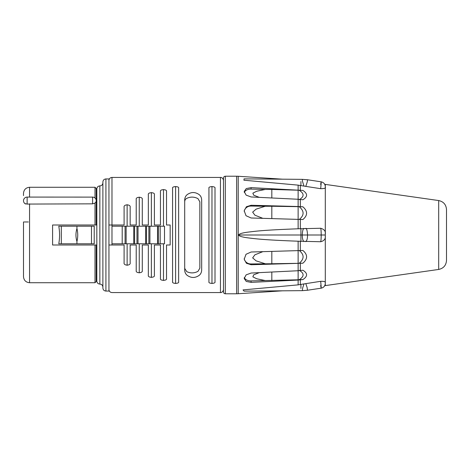<?xml version="1.0" encoding="UTF-8"?>
<svg xmlns="http://www.w3.org/2000/svg" width="470" height="470" viewBox="0 0 470 470"><rect width="100%" height="100%" fill="white"/><g stroke="black" fill="none" stroke-linecap="round" stroke-linejoin="round"><path stroke-width="0.7" d="M23.5 195.608L23.5 193.334C23.858 189.657 25.879 187.636 29.563 187.277L29.563 197.083M28.359 221.969L24.493 221.969M23.947 221.969L23.612 221.969M96.826 189.551L96.385 189.551L96.385 225.001L52.587 225.001L52.587 244.999L95.011 244.999L95.011 282.723L29.563 282.723C25.879 282.364 23.858 280.343 23.5 276.666L23.5 221.969M24.199 198.575L23.682 199.586M24.933 203.61L27.137 204.074L92.584 203.839L95.011 203.128L96.103 201.642M23.5 200.719L23.529 201.166M24.07 202.676L24.346 203.046M24.446 203.163L24.84 203.539M93.072 197.112L27.137 197.083A3.637 3.637 0 0 0 25.568 203.998M29.563 187.277L95.011 187.277L95.011 198.011L94.4 197.564M94.335 197.529L93.953 197.353M96.385 244.999L96.221 281.06L96.385 244.999M96.826 280.449L96.385 280.449M94.212 229.76L94.241 226.211L58.779 226.211C59.825 232.08 59.825 237.938 58.779 243.789L94.241 243.789L94.212 240.241M76.939 241.445C75.635 237.162 75.635 232.867 76.939 228.555C78.002 232.85 78.002 237.15 76.939 241.445L76.939 243.789M99.857 284.086L99.857 185.914C98.019 186.091 97.008 187.101 96.826 188.94L96.826 281.06C97.008 282.899 98.019 283.909 99.857 284.086C101.696 284.268 102.707 285.278 102.889 287.117M102.889 235L102.889 288.028C103.065 289.867 104.076 290.877 105.92 291.059L105.92 178.941C104.076 179.123 103.065 180.133 102.889 181.972L102.889 235M105.92 291.059L108.946 291.059L108.946 178.941L105.92 178.941M108.946 225.001L111.978 225.001L111.978 177.431C110.139 177.607 109.128 178.618 108.946 180.457M111.978 225.001L124.098 225.001L124.098 207.288C123.334 204.092 130.924 204.092 130.161 207.288L130.161 225.001L136.218 225.001L136.218 199.433C135.454 196.578 143.044 196.578 142.281 199.433L142.281 225.001L148.338 225.001L148.338 194.662C147.574 192.083 155.165 192.083 154.401 194.662L154.401 225.001L160.458 225.001L160.458 191.449C159.694 189.093 167.285 189.093 166.521 191.449L166.521 225.001L170.158 225.001L170.158 244.999L166.521 244.999L166.521 278.551C167.285 280.907 159.694 280.907 160.458 278.551L160.458 244.999L154.401 244.999L154.401 275.338C155.165 277.917 147.574 277.917 148.338 275.338L148.338 244.999L142.281 244.999L142.281 270.567C143.044 273.423 135.454 273.423 136.218 270.567L136.218 244.999L130.161 244.999L130.161 262.712C130.924 265.908 123.334 265.908 124.098 262.712L124.098 244.999L108.946 244.999M95.011 244.999L96.221 244.999L96.221 281.512L95.011 282.723M96.221 200.866L96.385 189.551M96.203 201.078L96.209 200.396M95.986 199.433L95.557 198.616M96.221 225.001L96.221 188.488L96.221 225.001M92.584 203.839L92.584 197.083A3.637 3.637 0 0 1 95.862 202.3M27.137 197.083L27.137 204.074M208.939 235L208.939 188.2C208.181 186.114 215.765 186.114 215.001 188.2L215.001 281.8C215.765 283.886 208.175 283.886 208.939 281.8L208.939 235M172.578 235L172.578 188.2C171.814 186.114 179.405 186.114 178.641 188.2L178.641 281.8C179.405 283.886 171.814 283.886 172.578 281.8L172.578 235M184.698 235L184.698 201.642C184.839 200.044 185.515 198.957 186.725 198.381C190.479 196.607 194.233 196.695 197.982 198.645L199.85 201.824L199.85 268.176L197.982 271.355C194.233 273.305 190.479 273.393 186.725 271.619L184.698 268.358L184.698 235L184.698 270.15C184.833 272.5 185.726 274.274 187.366 275.485C191.243 278.105 195.121 278.105 199.004 275.485C200.649 274.274 201.536 272.5 201.671 270.15L201.671 199.85C201.536 197.5 200.649 195.726 199.004 194.515C195.126 191.895 191.249 191.895 187.366 194.515C185.726 195.726 184.833 197.5 184.698 199.85L184.698 235M223.485 178.036L223.485 291.964C223.591 293.068 224.202 293.674 225.306 293.785L225.306 176.215C224.202 176.326 223.591 176.932 223.485 178.036M251.121 252.008L302.897 250.475C307.797 254.664 307.797 258.911 302.897 263.206L251.121 264.739L246.403 263.253L244.2 259.223L246.022 254.282L251.121 252.008M325.299 285.601L438.692 269.445L438.692 200.555L325.299 184.399L325.299 234.142C325.833 231.281 324.294 229.325 320.681 228.261L298.127 228.79C262.924 230.094 255.856 231.211 248.712 232.039C242.491 232.797 239.13 233.79 238.637 235C239.03 236.169 242.25 237.138 248.295 237.902C255.521 238.795 264.04 239.959 298.127 241.21L320.681 241.739C324.165 240.846 325.704 238.889 325.299 235.858L325.299 285.601L324.711 285.695M282.617 290.807L238.214 293.732L238.214 176.268L282.617 179.193M298.127 284.867L243.037 289.908L244.059 291.136L302.322 290.648L302.668 287.987L303.973 283.915L298.127 284.867L298.127 280.061L251.121 282.37L246.286 281.442L244.183 278.504L246.133 274.868L251.121 273.041L298.127 270.732L298.127 279.797L265.215 280.549L256.673 278.757L252.854 276.836L253.73 274.797L259.299 272.641M271.819 251.45L271.819 263.746L251.056 263.946A6.968 6.363 -4.9 0 1 244.183 258.7M299.261 270.338C304.349 273.299 304.349 276.407 299.261 279.662L298.127 279.797M298.127 241.21L298.127 263.329L271.819 263.746M299.261 250.528C304.349 254.681 304.349 258.923 299.261 263.259L298.127 263.329M271.819 272.024L271.819 280.549M298.127 263.476L298.127 270.732L302.897 270.244C307.797 273.235 307.797 276.348 302.897 279.568L298.127 280.061M305.8 283.61L307.11 287.505L307.468 290.243L321.169 288.18C323.73 287.581 325.105 285.983 325.299 283.387L325.299 282.852C325.698 281.73 324.159 281.219 320.681 281.318L303.973 283.915M325.299 187.148C326.01 188.123 324.47 188.635 320.681 188.682L305.8 186.39L307.321 181.702L307.456 179.757L302.339 179.352L302.463 181.238L303.973 186.085L305.8 186.39M302.339 179.352L244.059 178.864L243.912 180.21L298.127 185.133L303.973 186.085M298.127 206.524L302.897 206.794C307.797 211.124 307.797 215.366 302.897 219.525L251.121 217.992L246.022 215.718L244.2 210.777L246.403 206.747L251.121 205.261L298.127 206.524L298.127 199.268L251.121 196.959L246.133 195.132L244.183 191.496L246.286 188.558L251.121 187.63L302.897 190.432C307.797 193.675 307.797 196.783 302.897 199.756L298.127 199.268L298.127 190.203L302.897 190.432M325.299 234.142L325.299 235.858M320.681 228.261C321.368 230.042 321.368 239.959 320.681 241.739M305.8 241.662C308.813 239.089 307.227 227.85 305.8 228.338M303.973 241.598C301 238.895 302.539 228.185 303.973 228.402M299.261 279.662L302.897 279.568M244.288 277.529A6.968 4.659 -2.7 0 0 251.056 280.913L265.215 280.549M265.215 263.746L256.091 260.85L252.66 257.877L254.875 254.828L262.777 251.691M298.127 228.79L298.127 206.671L302.897 206.794M299.261 219.472C304.349 215.284 304.349 211.036 299.261 206.741M299.261 199.662C304.349 196.672 304.349 193.564 299.261 190.338M262.777 218.309L254.875 215.172L252.66 212.123L256.091 209.15L265.215 206.254L251.056 206.054A6.968 6.363 -175.1 0 0 244.183 211.3M271.819 218.55L271.819 206.254L298.127 206.671M271.819 206.254L265.215 206.254M271.819 197.976L271.819 189.451L298.127 190.203M271.819 189.451L265.215 189.451L256.673 191.243L252.854 193.164L253.73 195.203L259.299 197.359M244.288 192.471A6.968 4.659 -177.3 0 1 251.056 189.087L265.215 189.451M320.681 184.522C321.368 180.128 321.368 181.514 320.681 188.682M320.681 281.318C321.368 288.486 321.368 289.873 320.681 285.478M299.261 263.259L302.897 263.206M438.692 269.445C443.521 268.376 446.124 265.374 446.5 260.445L446.5 209.555C446.124 204.626 443.521 201.624 438.692 200.555M148.873 243.789L148.873 226.211L164.506 226.211L164.506 243.789L112.389 243.789M148.873 226.211L146.493 226.211L146.493 243.789M136.976 243.789L136.976 226.211L146.493 226.211M136.976 226.211L134.596 226.211L134.596 243.789M125.079 243.789L125.079 226.211L134.596 226.211M125.079 226.211L112.389 226.211M76.939 226.211L76.939 228.555M94.212 226.211L94.212 243.789M223.485 180.457C223.068 177.496 220.589 177.284 220.454 177.431L220.454 292.569L220.454 177.431L111.978 177.431L111.978 244.999M211.97 283.481L211.97 186.52M175.61 283.481L175.61 186.52M163.489 280.449L163.489 243.789M163.489 226.211L163.489 189.551M151.369 277.423L151.369 243.789M151.369 226.211L151.369 192.577M139.249 272.876L139.249 243.789M139.249 226.211L139.249 197.124M127.129 265.303L127.129 243.789M127.129 226.211L127.129 204.697M325.299 235L238.637 235M29.563 282.723L29.563 203.839M95.011 225.001L95.011 203.128M225.306 176.215L236.627 176.215L236.627 293.785L225.306 293.785M251.056 263.946L251.121 264.739M300.336 241.339L300.336 250.639M300.336 263.376L300.336 270.55M300.336 279.873L300.336 284.573M300.336 185.427L300.336 190.127M300.336 199.45L300.336 206.624M300.336 219.361L300.336 228.661M300.918 241.386L300.918 228.614M251.056 280.913L251.121 282.37M251.121 205.261L251.056 206.054M298.127 185.133L298.127 189.939M251.121 187.63L251.056 189.087M300.918 185.533L300.918 181.584M300.918 288.416L300.918 284.468M61.312 226.211L61.312 243.789M91.486 226.211L91.486 243.789M122.2 226.211L122.2 243.789M158.396 226.211L158.396 243.789M160.176 226.211L160.176 243.789M126.125 243.789L126.125 226.211M133.738 226.211L133.738 243.789M138.021 243.789L138.021 226.211M145.635 226.211L145.635 243.789M149.918 243.789L149.918 226.211M157.532 226.211L157.532 243.789M99.857 185.914C101.696 185.732 102.707 184.722 102.889 182.883M223.485 289.543C223.068 292.505 220.589 292.716 220.454 292.569L111.978 292.569C110.139 292.393 109.128 291.382 108.946 289.543M95.011 187.277L96.221 188.488M236.627 293.785L238.214 293.732M325.299 184.399L324.711 184.305M325.299 186.613C325.105 184.017 323.73 182.419 321.169 181.82L307.456 179.757M236.627 176.215L238.214 176.268M307.462 290.243L302.322 290.648M220.454 177.431L111.978 177.431M220.454 292.569L111.978 292.569"/></g></svg>
